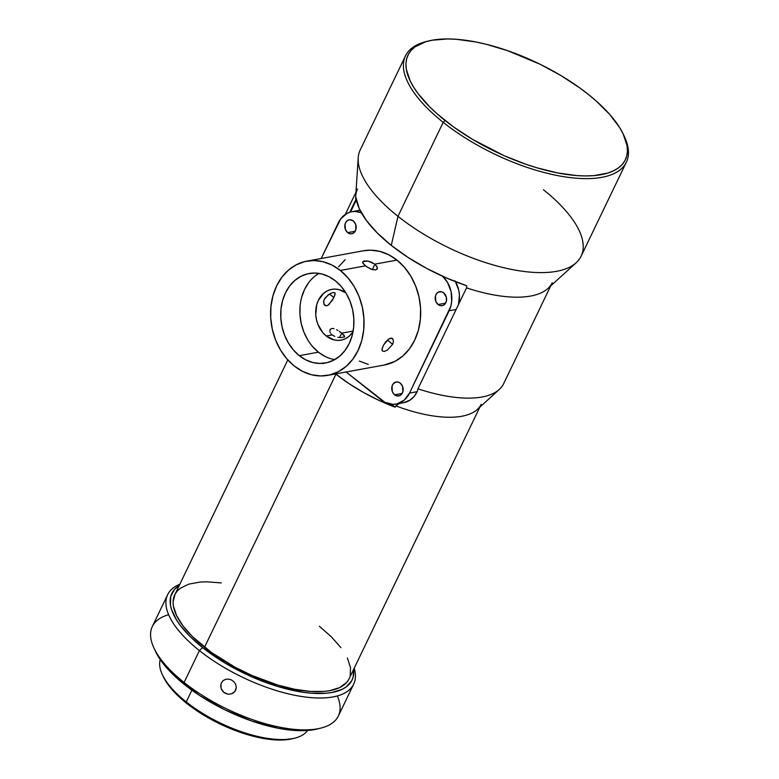 <?xml version="1.0" encoding="UTF-8"?>
<svg xmlns="http://www.w3.org/2000/svg" width="779" height="779" viewBox="0 0 779 779"><rect width="100%" height="100%" fill="white"/><g stroke="black" fill="none" stroke-linecap="round" stroke-linejoin="round"><path stroke-width="1.17" d="M221.382 682.832L223.135 680.593L225.686 679.288L228.656 679.093L231.616 680.028L234.109 681.946L235.755 684.556L236.29 687.487L235.628 690.291L233.846 692.56L231.246 693.943L228.218 694.216L225.238 693.31L222.765 691.362L221.168 688.675L220.691 685.686L221.382 682.832L223.135 680.593L225.686 679.288L228.656 679.093L231.616 680.028L234.109 681.946L235.755 684.556L236.29 687.487L234.868 691.518L231.246 693.943L228.218 694.216L223.914 692.453L221.168 688.675L220.885 684.215M394.632 394.807A7.099 5.657 79.6 0 1 391.798 387.397A7.099 5.657 79.6 0 1 396.17 381.992A7.099 5.657 79.6 0 1 400.26 383.132L402.548 386.306L402.87 391.71L401.779 393.989L400.017 395.508L396.754 395.878L393.716 393.931L392.343 391.633L392.022 386.228L393.122 383.95L395.917 382.041L398.137 382.061L400.26 383.132A7.099 5.657 79.6 0 1 403.103 390.542A7.099 5.657 79.6 0 1 398.721 395.946A7.099 5.657 79.6 0 1 394.632 394.807L402.139 393.434L394.632 394.807M347.677 232.639A7.099 5.657 79.6 0 1 344.844 225.219A7.099 5.657 79.6 0 1 349.216 219.814A7.099 5.657 79.6 0 1 353.306 220.954L355.594 224.138L355.915 229.532L354.007 232.687L352.02 233.719L349.8 233.7L347.677 232.639L345.389 229.454L345.068 224.06L346.158 221.781L347.921 220.262L350.063 219.736L353.306 220.954A7.099 5.657 79.6 0 1 356.139 228.374A7.099 5.657 79.6 0 1 351.767 233.778A7.099 5.657 79.6 0 1 347.677 232.639L355.185 231.266L347.677 232.639M438.08 304.54A7.099 5.657 79.6 0 1 435.237 297.12A7.099 5.657 79.6 0 1 439.619 291.716A7.099 5.657 79.6 0 1 443.699 292.855L446.396 297.364L446.318 301.434L444.41 304.589L442.423 305.621L440.193 305.611L438.08 304.54L435.792 301.356L435.471 295.962L436.561 293.683L438.324 292.164L441.586 291.784L443.699 292.855A7.099 5.657 79.6 0 1 446.542 300.275A7.099 5.657 79.6 0 1 442.17 305.68A7.099 5.657 79.6 0 1 438.08 304.54L445.588 303.167L438.08 304.54M326.235 335.983A25.804 20.575 79.6 0 1 315.904 309.02A25.804 20.575 79.6 0 1 331.815 289.36A25.804 20.575 79.6 0 1 345.876 292.894L338.982 289.613L334.912 289.097L330.9 289.554L327.102 290.986L323.665 293.332L318.377 300.363L316.732 304.784L315.748 314.589L316.449 319.594L317.91 324.415L322.905 332.769L326.235 335.983L332.166 334.902L326.235 335.983L333.928 339.868L338.008 340.394L342.01 339.936L345.808 338.505L349.245 336.158L353.004 331.844A25.804 20.575 79.6 0 1 341.105 340.121A25.804 20.575 79.6 0 1 326.235 335.983M331.172 333.957L332.166 334.902L331.172 333.957M329.984 331.922L330.442 332.954L329.984 331.922M329.945 330.053L329.829 330.939L330.335 329.303L331.815 328.465L334.006 328.631M336.586 329.702L337.94 330.471L336.586 329.702M339.274 331.338L341.738 333.149L339.274 331.338M344.659 336.538L341.738 333.149L353.15 331.065L341.738 333.149L339.625 337.541L341.738 333.149L344.23 335.476L344.357 337.005M325.067 297.987L323.811 300.587L323.898 304.073L325.895 305.777L327.764 305.436L332.419 300.256L334.873 295.144L335.028 292.894L333.198 292.485L329.712 293.868L325.067 297.987M392.635 344.269L387.377 340.072L392.635 344.269L387.591 349.956L384.271 351.465L382.275 350.93L381.983 349.469L383.073 346.012L385.527 342.088L388.633 339.079L390.659 338.193L392.898 338.923L393.444 341.747L392.635 344.269L387.591 349.956L384.271 351.465L382.275 350.93L382.158 348.447L383.774 344.688L388.633 339.079L391.545 338.154L392.898 338.923L393.444 341.747L392.635 344.269M374.962 264.12L372.313 269.612L374.962 264.12L377.445 267.781L377.036 269.203L375.605 269.953L372.07 269.534L366.588 266.749L362.995 263.37L362.936 261.569L367.98 261.092L374.962 264.12L396.969 260.089L374.962 264.12M376.724 265.97L377.377 268.56L375.605 269.953L370.677 269.018L365.39 265.863L340.316 270.449L365.39 265.863L362.683 262.659L362.936 261.569L364.299 260.965L367.98 261.092L372.401 262.533M335.184 293.449L333.879 297.529L329.459 294.014L333.879 297.529L328.748 304.803M329.712 293.868L331.007 293.206M326.81 305.757L324.395 304.901L323.577 301.863L324.307 299.282L328.417 294.686M319.01 273.4A45.474 36.272 -100.4 0 0 299.857 310.704A45.474 36.272 -100.4 0 0 318.445 352.176L299.302 355.682A45.474 36.272 79.6 0 1 281.092 308.153A45.474 36.272 79.6 0 1 309.136 273.507A45.474 36.272 79.6 0 1 335.34 280.81L341.212 286.468L346.158 293.362L350.005 301.2L352.595 309.691L353.822 318.523L353.656 327.336L352.089 335.798L349.187 343.588L345.058 350.404L339.868 355.984L333.802 360.122L327.112 362.634L320.042 363.452L312.866 362.527L305.865 359.908L299.302 355.682L293.43 350.014L288.483 343.13L284.637 335.291L282.047 326.791L280.81 317.968L280.985 309.156L282.553 300.684L285.455 292.894L289.584 286.078L294.774 280.498L300.83 276.37L307.53 273.848L314.599 273.039L321.766 273.955L328.777 276.584L335.34 280.81A45.474 36.272 79.6 0 1 353.549 328.339A45.474 36.272 79.6 0 1 325.505 362.985A45.474 36.272 79.6 0 1 299.302 355.682L318.445 352.176A45.474 36.272 -100.4 0 0 334.775 359.586M327.764 375.351A58.055 46.302 79.6 0 1 294.316 366.033A58.055 46.302 79.6 0 1 271.073 305.358A58.055 46.302 79.6 0 1 306.877 261.131A58.055 46.302 79.6 0 1 340.316 270.449A58.055 46.302 79.6 0 1 363.569 331.133A58.055 46.302 79.6 0 1 327.764 375.351L384.417 364.991A58.055 46.302 -100.4 0 0 420.212 320.763A58.055 46.302 -100.4 0 0 396.969 260.089L404.467 267.324L410.786 276.107L415.694 286.127L418.995 296.965L420.572 308.231L420.358 319.487L418.352 330.296L414.652 340.238L409.384 348.943L402.753 356.061L395.011 361.339L384.251 365.02M321.951 363.033L323.402 363.657L321.951 363.033M392.304 338.407L392.898 338.923M167.67 594.65A103.208 41.978 -154.3 0 1 179.813 584.279A103.208 41.978 25.7 0 0 199.424 650.611A103.208 41.978 -154.3 0 1 167.67 594.65L152.333 626.511A103.208 41.978 25.7 0 0 184.097 682.472L199.424 650.611L202.618 647.602L225.511 663.319L251.539 676.737L278.463 686.718L303.966 692.385L311.766 693.232L325.856 693.271L332.01 692.482L342.234 689.288L346.217 686.932L351.699 680.778L353.16 677.058L353.578 669.482A99.985 40.674 -154.3 0 1 303.099 692.268A99.985 40.674 -154.3 0 1 202.618 647.602L199.424 650.611L184.097 682.472L184.73 684.78A99.985 40.674 25.7 0 0 316.878 729.066L320.5 728.19A103.208 41.978 -154.3 0 1 184.097 682.472A103.208 41.978 25.7 0 0 338.339 716.028L353.676 684.166A103.208 41.978 -154.3 0 1 199.424 650.611A103.208 41.978 25.7 0 0 307.354 697.254A103.208 41.978 25.7 0 0 354.192 668.207A103.208 41.978 -154.3 0 1 353.676 684.166M337.356 695.939A103.208 41.978 -154.3 0 1 320.5 728.19M543.411 189.725A122.566 49.856 -154.3 0 1 576.158 262.757A122.566 49.856 -154.3 0 1 397.962 216.328L443.193 122.342A122.566 49.856 25.7 0 0 576.47 178.225A122.566 49.856 25.7 0 0 624.437 136.627L623.492 134.601A120.628 49.067 -154.3 0 1 576.285 175.538A120.628 49.067 -154.3 0 1 445.111 120.531L443.193 122.342L397.962 216.328A122.566 49.856 25.7 0 0 581.124 256.174L626.365 162.188A122.566 49.856 -154.3 0 1 443.193 122.342A122.566 49.856 -154.3 0 1 405.479 55.884A122.566 49.856 -154.3 0 1 427.759 41.19M428.83 40.917L426.658 41.443A122.566 49.856 25.7 0 0 443.193 122.342L445.111 120.531A120.628 49.067 -154.3 0 1 428.83 40.917A120.628 49.067 -154.3 0 1 588.262 94.347L596.208 101.007L609.714 114.425L619.656 127.59L623.161 133.91L627.066 145.722L627.436 151.107L626.735 156.063L624.972 160.562L622.168 164.544L618.351 167.972L613.55 170.825L607.824 173.065L593.793 175.635L585.623 175.937L576.791 175.577L557.491 172.909L536.614 167.719L525.844 164.242L504.13 155.683L472.726 139.49L453.738 127.065L437.165 113.88L429.998 107.171L418.216 93.811L413.717 87.297L410.212 80.977L406.307 69.165L405.937 63.781L406.638 58.814L408.4 54.326L411.205 50.343L415.022 46.906L425.558 41.823L432.16 40.216L447.75 38.95L456.582 39.31L475.881 41.978L486.174 44.267L507.528 50.645L539.964 64.199L560.646 75.397L579.634 87.823L588.262 94.347A120.628 49.067 -154.3 0 1 623.492 134.601M163.249 676.581L168.79 685.598L176.609 694.449L186.629 703.31L186.249 701.928A81.922 33.322 -154.3 0 1 162.324 674.595A81.922 33.322 -154.3 0 1 160.24 659.579A81.922 33.322 25.7 0 0 186.249 701.928L191.897 690.194L186.249 701.928A81.922 33.322 25.7 0 0 307.559 730.478A81.922 33.322 -154.3 0 1 294.52 738.219A81.922 33.322 -154.3 0 1 186.249 701.928L186.629 703.31A79.994 32.533 25.7 0 0 292.349 738.745A79.994 32.533 25.7 0 0 293.41 738.473M623.95 135.604A122.566 49.856 -154.3 0 1 626.365 162.188M552.253 282.699A108.047 43.945 -154.3 0 1 466.533 287.879L456.134 309.487L466.533 287.879L466.757 285.757L446.513 277.986L426.649 268.395L407.982 257.382L391.282 245.395L377.221 232.921L366.393 220.476L359.226 208.568L356.022 197.671L355.799 199.794L356.022 197.671A109.06 44.364 25.7 0 0 391.282 245.395L397.962 216.328L391.282 245.395A109.06 44.364 25.7 0 0 466.757 285.757L466.533 287.879A108.047 43.945 25.7 0 0 547.88 288.493L576.158 262.757M481.208 404.291A96.762 39.359 -154.3 0 1 395.8 405.869L395.167 407.203A96.762 39.359 -154.3 0 1 335.963 374.154L204.536 647.252A96.762 39.359 25.7 0 0 349.138 678.713L479.815 407.183M361.32 212.686L354.942 211.421L350.93 211.878L347.132 213.31L340.744 218.821L321.162 258.521L338.407 222.687A25.804 20.575 79.6 0 1 351.845 211.684A25.804 20.575 79.6 0 1 361.32 212.686M403.61 402.704L410.036 400.124L414.077 396.501L417.193 391.671L409.53 393.074A25.804 20.575 79.6 0 1 396.092 404.077A25.804 20.575 79.6 0 1 381.233 399.939L346.11 372.002L384.953 402.334L392.996 404.35L397.008 403.882L404.243 400.114L409.53 393.074L450.788 306.351L451.684 301.551L451.08 291.541L447.428 282.271L442.56 276.243A25.804 20.575 79.6 0 1 449.142 310.772L456.134 309.487L417.953 388.828L417.193 391.671L409.53 393.074L449.142 310.772L456.134 309.487L417.953 388.828A108.047 43.945 25.7 0 0 503.672 383.638L550.695 285.932M338.553 266.827L345.185 259.699M363.374 250.799L370.492 250.166L379.655 251.344L388.594 254.694L396.969 260.089A58.055 46.302 -100.4 0 0 363.52 250.77L306.877 261.131M368.292 364.416L359.343 361.067M287.802 359.908L174.759 594.796A96.762 39.359 25.7 0 0 204.536 647.252L335.963 374.154L349.08 383.677L363.647 392.548L379.169 400.474L395.167 407.203L391.477 404.262L395.167 407.203L395.8 405.869L400.182 402.938L395.8 405.869A96.762 39.359 25.7 0 0 477.293 409.481L499.3 389.442A108.047 43.945 -154.3 0 1 417.953 388.828L417.193 391.671A25.804 20.575 -100.4 0 1 403.756 402.675L396.092 404.077M356.363 199.882L350.54 211.976L356.363 199.882M359.431 210.301L360.005 210.203A25.804 20.575 -100.4 0 0 359.499 210.291L351.845 211.684M455.082 280.868L458.734 290.139L459.435 295.144L458.451 304.949M405.479 55.884L360.249 149.87A122.566 49.856 25.7 0 0 397.962 216.328A122.566 49.856 -154.3 0 1 358.204 157.855L355.73 196.026A108.047 43.945 25.7 0 0 355.799 199.794L349.829 212.19L355.799 199.794A108.047 43.945 -154.3 0 1 357.532 188.985M162.324 674.595L163.269 676.63A79.994 32.533 25.7 0 0 186.629 703.31L198.47 711.84L211.693 719.718L225.764 726.622L240.166 732.299L254.324 736.525L267.713 739.144L279.807 740.05L292.514 738.706M155.527 651.41A99.985 40.674 25.7 0 0 184.73 684.78L184.097 682.472A103.208 41.978 -154.3 0 1 153.95 648.031L158.712 657.223L162.431 662.627L172.198 673.699L178.148 679.259L199.541 695.443L224.761 709.766L251.646 721.003L277.879 728.18L286.078 729.563L301.2 730.692L316.946 729.047M202.618 647.602L190.086 636.521L180.319 625.449L176.599 620.055L171.643 609.791L170.455 605.02L170.728 596.451L174.515 589.421L179.199 585.555A99.985 40.674 -154.3 0 0 202.618 647.602M221.275 582.916L206.649 581.816L200.096 582.059L188.849 584.114L180.397 588.194L177.339 590.949L175.09 594.143L173.113 601.729L173.405 606.043L176.541 615.527L182.958 625.819L192.403 636.531L211.45 652.49L234.849 667.097L251.88 675.442L277.937 685.101L294.676 689.259L310.159 691.411L323.791 691.45L329.751 690.681L339.644 687.594L346.558 682.56L348.807 679.366M350.219 675.753L350.492 667.457L347.356 657.982M340.939 647.69L331.484 636.969L319.361 626.248M153.95 648.031A103.208 41.978 -154.3 0 1 168.644 614.738M458.597 304.375A25.804 20.575 -100.4 0 0 455.559 281.706M362.663 262.065L362.936 261.569M340.316 270.449L331.942 265.055L323.003 261.705L313.84 260.527L304.823 261.569L296.273 264.792L288.542 270.06L281.91 277.188L276.642 285.883L272.932 295.835L270.936 306.644L270.722 317.89L272.29 329.157L275.591 340.004L280.498 350.014L286.828 358.807L294.316 366.033L302.7 371.427L311.639 374.777L320.792 375.955L329.819 374.913L338.368 371.7L346.1 366.422L352.731 359.304L357.999 350.599L361.709 340.657L363.705 329.848L363.92 318.601L362.352 307.335L359.041 296.487L354.133 286.477L347.814 277.684L340.316 270.449M312.574 346.519L318.445 352.176L325.009 356.402M308.718 282.582L304.589 289.399L301.687 297.188M300.119 305.65L299.954 314.473L301.181 323.295L303.771 331.786L307.617 339.634M334.775 336.401L332.166 334.902L334.775 336.401M337.852 337.297L339.332 337.511M340.764 337.609L344.445 336.937M325.077 305.475L324.395 304.901M377.377 268.56L377.036 269.203M294.52 738.219L292.349 738.745M355.974 192.218L345.292 214.42"/></g></svg>
